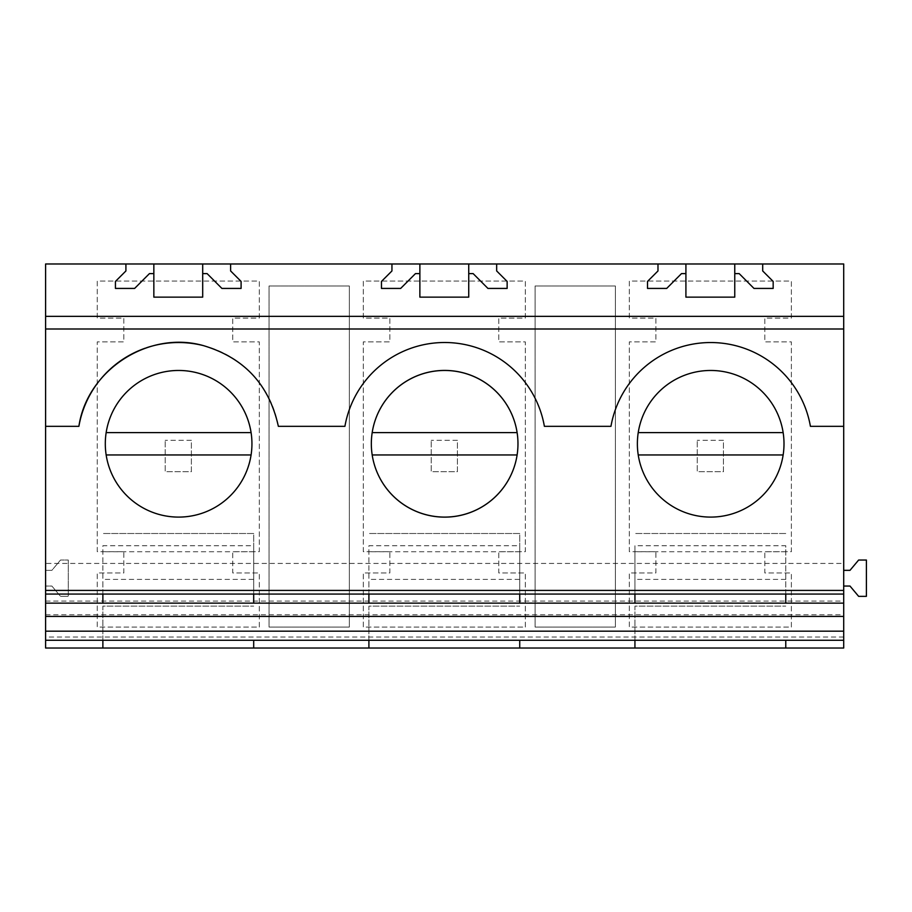 <?xml version="1.0" encoding="UTF-8"?>
<svg xmlns="http://www.w3.org/2000/svg" width="912" height="912" viewBox="0 0 912 912"><rect width="100%" height="100%" fill="white"/><g stroke="black" fill="none" stroke-linecap="round" stroke-linejoin="round"><path stroke-width="0.68" stroke-dasharray="4.56 3.42" d="M843.703 570.342L843.703 586.051L849.995 586.051L858.637 596.345L866.4 596.345L866.4 560.036L858.637 560.036L849.995 570.342L843.703 570.342L843.703 263.978L45.6 263.978L45.6 586.051L51.881 586.051L60.523 596.345L68.297 596.345L68.297 560.036L60.523 560.036L51.881 570.342L45.6 570.342L51.881 570.342L60.523 560.036L68.297 560.036L68.297 596.345L60.523 596.345L51.881 586.051L45.6 586.051L45.6 648.022L843.703 648.022L843.703 586.051M843.703 563.434L843.703 594.065L843.703 563.434L45.6 563.434L45.6 594.065L45.6 563.434M843.703 637.032L843.703 601.076L843.703 637.032L45.6 637.032L45.6 640.281L45.6 601.076L45.6 637.032M203.114 345.545A101.243 101.243 0 0 1 278.354 426.326L344.918 426.326A101.243 101.243 0 0 1 544.384 426.326L610.96 426.326A101.243 101.243 0 0 1 810.415 426.326L843.703 426.326M45.6 426.326L78.888 426.326M98.804 381.478A101.243 101.243 0 0 1 99.294 380.863M145.407 348.133A101.243 101.243 0 0 1 146.501 347.757M615.383 285.969L535.093 285.969L535.093 627.068L615.383 627.068L615.383 285.969L535.093 285.969L535.093 627.068L615.383 627.068L615.383 285.969M791.377 627.068L791.377 572.953L764.815 572.953L764.815 551.692L791.377 551.692L791.377 341.886L764.815 341.886L764.815 318.094L791.377 318.094L791.377 281.056L629.326 281.056L629.326 318.094L655.888 318.094L655.888 341.886L629.326 341.886L629.326 551.692L655.888 551.692L655.888 572.953L629.326 572.953L629.326 627.068L791.377 627.068L791.377 572.953L764.815 572.953L764.815 551.692L791.377 551.692L791.377 341.886L764.815 341.886L764.815 318.094L791.377 318.094L791.377 281.056L629.326 281.056L629.326 318.094L655.888 318.094L655.888 341.886L629.326 341.886L629.326 551.692L655.888 551.692L655.888 572.953L629.326 572.953L629.326 627.068L791.377 627.068M525.335 627.068L525.335 572.953L498.784 572.953L498.784 551.692L525.335 551.692L525.335 341.886L498.784 341.886L498.784 318.094L525.335 318.094L525.335 281.056L363.295 281.056L363.295 318.094L389.846 318.094L389.846 341.886L363.295 341.886L363.295 551.692L389.846 551.692L389.846 572.953L363.295 572.953L363.295 627.068L525.335 627.068L525.335 572.953L498.784 572.953L498.784 551.692L525.335 551.692L525.335 341.886L498.784 341.886L498.784 318.094L525.335 318.094L525.335 281.056L363.295 281.056L363.295 318.094L389.846 318.094L389.846 341.886L363.295 341.886L363.295 551.692L389.846 551.692L389.846 572.953L363.295 572.953L363.295 627.068L525.335 627.068M259.304 627.068L259.304 572.953L232.742 572.953L232.742 551.692L259.304 551.692L259.304 341.886L232.742 341.886L232.742 318.094L259.304 318.094L259.304 281.056L97.253 281.056L97.253 318.094L123.815 318.094L123.815 341.886L97.253 341.886L97.253 551.692L123.815 551.692L123.815 572.953L97.253 572.953L97.253 627.068L259.304 627.068L259.304 572.953L232.742 572.953L232.742 551.692L259.304 551.692L259.304 341.886L232.742 341.886L232.742 318.094L259.304 318.094L259.304 281.056L97.253 281.056L97.253 318.094L123.815 318.094L123.815 341.886L97.253 341.886L97.253 551.692L123.815 551.692L123.815 572.953L97.253 572.953L97.253 627.068L259.304 627.068M349.353 285.969L349.353 627.068L269.051 627.068L269.051 285.969L349.353 285.969L349.353 627.068L269.051 627.068L269.051 285.969L349.353 285.969M785.768 594.065L785.768 545.729L634.934 545.729L634.934 594.065M45.6 614.791L843.703 614.791M45.6 601.076L843.703 601.076M634.934 640.281L634.934 606.127L785.768 606.127L634.934 606.127L634.934 648.022M785.768 640.281L785.768 648.022M102.874 640.281L102.874 606.127L253.696 606.127L102.874 606.127L102.874 648.022M253.696 640.281L253.696 648.022M368.904 640.281L368.904 606.127L519.726 606.127L368.904 606.127L368.904 648.022M519.726 640.281L519.726 648.022M202.692 273.611L207.104 273.611L221.901 288.42L241.099 288.42L241.099 281.432L230.622 270.955L230.622 263.978M202.692 263.978L202.692 297.141L153.843 297.141L153.843 263.978M125.913 263.978L125.913 270.955L115.436 281.432L115.436 288.42L134.634 288.42L149.443 273.611L153.843 273.611M734.764 273.611L739.176 273.611L753.973 288.42L773.171 288.42L773.171 281.432L762.694 270.955L762.694 263.978M734.764 263.978L734.764 297.141L685.915 297.141L685.915 263.978M657.985 263.978L657.985 270.955L647.509 281.432L647.509 288.42L666.706 288.42L681.503 273.611L685.915 273.611M468.734 273.611L473.134 273.611L487.931 288.42L507.14 288.42L507.14 281.432L496.664 270.955L496.664 263.978M468.734 263.978L468.734 297.141L419.873 297.141L419.873 263.978M391.943 263.978L391.943 270.955L381.467 281.432L381.467 288.42L400.676 288.42L415.473 273.611L419.873 273.611M102.874 594.065L102.874 545.729L253.696 545.729L253.696 594.065M251.94 443.779A73.313 73.313 0 0 0 178.615 370.466A73.313 73.313 0 0 0 105.302 443.779A73.313 73.313 0 0 0 178.615 517.093A73.313 73.313 0 0 0 251.94 443.779A73.313 73.313 0 0 0 178.615 370.466A73.313 73.313 0 0 0 105.302 443.779A73.313 73.313 0 0 0 178.615 517.093A73.313 73.313 0 0 0 251.074 432.607L106.157 432.607A73.313 73.313 0 0 0 106.157 454.951L251.074 454.951A73.313 73.313 0 0 0 251.94 443.779M517.97 443.779A73.313 73.313 0 0 0 444.657 370.466A73.313 73.313 0 0 0 371.332 443.779A73.313 73.313 0 0 0 444.657 517.093A73.313 73.313 0 0 0 517.97 443.779A73.313 73.313 0 0 0 444.657 370.466A73.313 73.313 0 0 0 371.332 443.779A73.313 73.313 0 0 0 444.657 517.093A73.313 73.313 0 0 0 517.115 432.607L372.187 432.607A73.313 73.313 0 0 0 372.187 454.951L517.115 454.951A73.313 73.313 0 0 0 517.97 443.779M784.001 443.779A73.313 73.313 0 0 0 710.687 370.466A73.313 73.313 0 0 0 637.374 443.779A73.313 73.313 0 0 0 710.687 517.093A73.313 73.313 0 0 0 784.001 443.779A73.313 73.313 0 0 0 710.687 370.466A73.313 73.313 0 0 0 637.374 443.779A73.313 73.313 0 0 0 710.687 517.093A73.313 73.313 0 0 0 783.146 432.607A73.313 73.313 0 0 0 638.229 432.607A73.313 73.313 0 0 0 710.687 517.093A73.313 73.313 0 0 0 784.001 443.779M368.904 594.065L368.904 545.729L519.726 545.729L519.726 594.065M785.768 603.128L785.768 545.729M785.768 579.405L634.934 579.405L634.934 545.729M634.934 603.128L634.934 579.405M519.726 603.128L519.726 579.405L368.904 579.405L368.904 545.729M368.904 603.128L368.904 579.405M253.696 603.128L253.696 579.405L102.874 579.405L102.874 545.729M102.874 603.128L102.874 579.405M253.696 579.405L253.696 533.509L102.874 533.509L253.696 533.509L253.696 545.729M519.726 579.405L519.726 533.509L368.904 533.509L519.726 533.509L519.726 545.729M785.768 533.509L634.934 533.509L785.768 533.509M785.768 551.737L634.934 551.737M519.726 551.737L368.904 551.737M253.696 551.737L102.874 551.737M638.229 432.607L783.146 432.607M783.146 454.951L638.229 454.951M191.372 440.291L165.186 440.291L191.372 440.291L191.372 471.709L165.186 471.709L165.186 440.291L165.186 471.709L191.372 471.709L191.372 440.291M457.402 440.291L431.228 440.291L457.402 440.291L457.402 471.709L431.228 471.709L431.228 440.291L431.228 471.709L457.402 471.709L457.402 440.291M723.444 440.291L697.258 440.291L723.444 440.291L723.444 471.709L697.258 471.709L697.258 440.291L697.258 471.709L723.444 471.709L723.444 440.291"/><path stroke-width="1.37" d="M253.696 640.281L253.696 648.022L45.6 648.022L45.6 328.993L843.703 328.993L843.703 263.978L657.985 263.978L657.985 270.955L647.509 281.432L647.509 288.42L666.706 288.42L681.503 273.611L685.915 273.611L685.915 297.141L734.764 297.141L734.764 273.611L739.176 273.611L753.973 288.42L773.171 288.42L773.171 281.432L762.694 270.955L762.694 263.978M45.6 328.993L45.6 316.361L843.703 316.361M785.768 640.281L785.768 648.022L843.703 648.022L843.703 328.993M45.6 316.361L45.6 263.978L125.913 263.978L125.913 270.955L115.436 281.432L115.436 288.42L134.634 288.42L149.443 273.611L153.843 273.611L153.843 297.141L202.692 297.141L202.692 273.611L207.104 273.611L221.901 288.42L241.099 288.42L241.099 281.432L230.622 270.955L230.622 263.978L391.943 263.978L391.943 270.955L381.467 281.432L381.467 288.42L400.676 288.42L415.473 273.611L419.873 273.611L419.873 297.141L468.734 297.141L468.734 273.611L473.134 273.611L487.931 288.42L507.14 288.42L507.14 281.432L496.664 270.955L496.664 263.978L657.985 263.978M843.703 426.326L810.415 426.326A101.243 101.243 0 0 0 610.96 426.326L544.384 426.326A101.243 101.243 0 0 0 344.918 426.326L278.354 426.326C269.211 384.682 244.211 357.778 203.353 345.602C148.633 330.133 87.085 370.055 78.888 426.326A101.243 101.243 0 0 1 98.804 381.478M99.294 380.863A101.243 101.243 0 0 1 145.407 348.133M146.501 347.757A101.243 101.243 0 0 1 203.114 345.545M843.703 586.051L849.995 586.051L858.637 596.345L866.4 596.345L866.4 560.036L858.637 560.036L849.995 570.342L843.703 570.342M230.622 263.978L125.913 263.978M496.664 263.978L391.943 263.978M45.6 426.326L78.888 426.326M45.6 590.417L843.703 590.417M105.302 443.779A73.313 73.313 0 0 1 178.615 370.466A73.313 73.313 0 0 1 251.94 443.779A73.313 73.313 0 0 1 178.615 517.093A73.313 73.313 0 0 1 105.302 443.779M371.332 443.779A73.313 73.313 0 0 1 444.657 370.466A73.313 73.313 0 0 1 517.97 443.779A73.313 73.313 0 0 1 444.657 517.093A73.313 73.313 0 0 1 371.332 443.779M637.374 443.779A73.313 73.313 0 0 1 710.687 370.466A73.313 73.313 0 0 1 784.001 443.779A73.313 73.313 0 0 1 710.687 517.093A73.313 73.313 0 0 1 637.374 443.779M45.6 594.065L843.703 594.065M843.703 603.128L785.768 603.128L785.768 594.065M785.768 603.128L519.726 603.128L519.726 594.065M519.726 603.128L253.696 603.128L253.696 594.065M253.696 603.128L45.6 603.128M519.726 640.281L519.726 648.022L634.934 648.022L634.934 640.281M102.874 648.022L102.874 640.281M253.696 648.022L368.904 648.022L368.904 640.281M785.768 648.022L634.934 648.022M519.726 648.022L368.904 648.022M202.692 263.978L202.692 273.611M153.843 273.611L153.843 263.978M734.764 263.978L734.764 273.611M685.915 273.611L685.915 263.978M468.734 263.978L468.734 273.611M419.873 273.611L419.873 263.978M102.874 603.128L102.874 594.065M368.904 603.128L368.904 594.065M634.934 603.128L634.934 594.065M106.157 454.951A73.313 73.313 0 0 0 251.074 454.951L106.157 454.951M251.074 432.607A73.313 73.313 0 0 0 106.157 432.607L251.074 432.607M372.187 454.951A73.313 73.313 0 0 0 517.115 454.951L372.187 454.951M517.115 432.607A73.313 73.313 0 0 0 372.187 432.607L517.115 432.607M783.146 454.951L638.229 454.951M638.229 432.607L783.146 432.607M843.703 616.421L45.6 616.421M843.703 631.184L45.6 631.184M843.703 640.281L45.6 640.281"/></g></svg>
